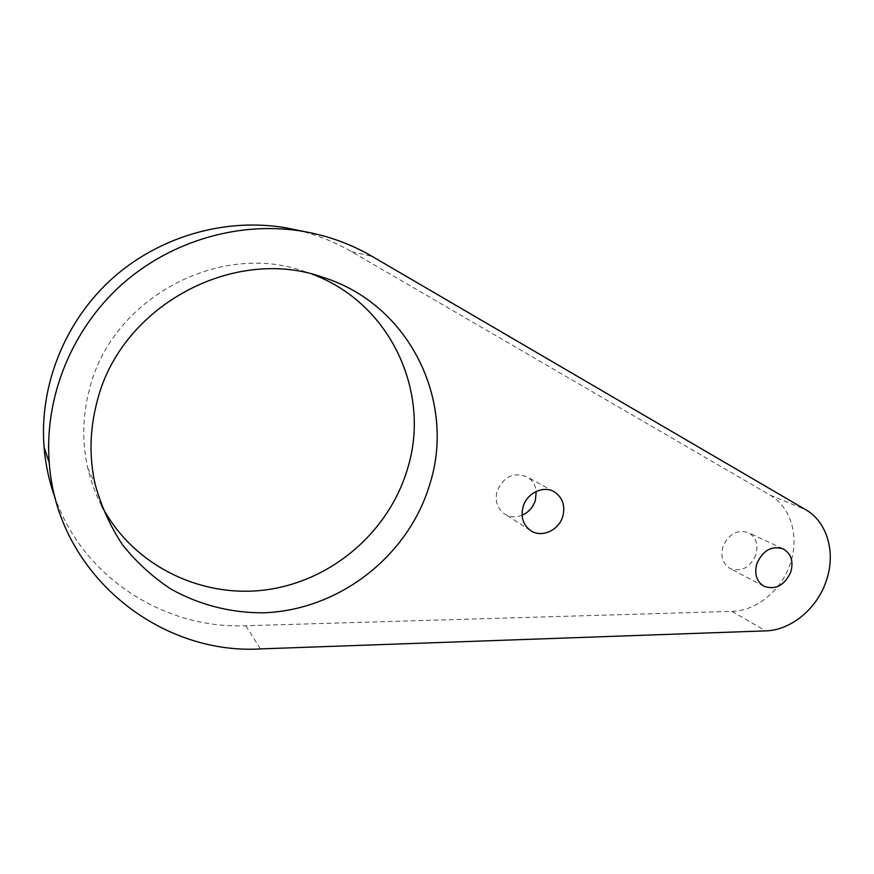 <?xml version="1.0" encoding="UTF-8"?>
<svg xmlns="http://www.w3.org/2000/svg" width="874" height="874" viewBox="0 0 874 874"><rect width="100%" height="100%" fill="white"/><g stroke="black" fill="none" stroke-linecap="round" stroke-linejoin="round"><path stroke-width="0.66" stroke-dasharray="4.37 3.28" d="M755.912 554.772C749.925 567.827 741.239 572.361 729.834 568.384C722.7 563.708 720.416 556.465 722.962 546.654C728.73 533.872 737.219 529.207 748.439 532.648C756.065 537.237 758.556 544.611 755.912 554.772M522.084 515.234C515.616 517.725 509.64 517.2 504.156 513.65C497.098 508.133 494.75 500.573 497.12 490.991C503.752 476.417 513.792 471.742 527.24 476.975C532.419 480.197 535.412 485.004 536.232 491.417M101.439 505.456C95.342 493.624 90.787 481.137 87.761 467.983C82.003 442.364 82.473 416.516 89.159 390.438C110.943 298.242 219.385 241.006 304.021 271.322L312.422 274.272M296.952 230.07C316.443 234.647 334.633 241.847 351.534 251.668L769.928 495.045C790.959 506.898 799.557 536.669 790.413 563.271C781.869 590.048 756.655 610.948 731.909 611.363L245.758 625.74C165.787 629.171 84.199 578.894 55.412 498.748M731.909 611.363L765.668 630.875M769.928 495.045L805.719 509.706M351.534 251.668L372.258 256.453M245.758 625.74L260.518 648.901M763.821 586.203L729.834 568.384M530.299 530.343L504.156 513.65M87.761 467.983L95.179 484.436M304.021 271.322L321.173 276.752M553.581 491.461L527.24 476.975M782.907 548.763L748.439 532.648"/><path stroke-width="1.31" d="M790.828 571.902C784.568 585.514 775.555 590.278 763.821 586.203C756.48 581.374 754.164 573.847 756.862 563.632C762.904 550.303 771.709 545.398 783.268 548.938C791.112 553.668 793.636 561.327 790.828 571.902M536.232 491.417L535.347 500.409C533.02 507.39 528.606 512.339 522.084 515.234M562.769 516.381C558.836 530.616 541.061 538.34 530.299 530.343C522.991 524.619 520.587 516.742 523.089 506.712C526.891 492.914 543.683 485.092 554.466 491.942C562.659 497.59 565.423 505.729 562.769 516.381M429.877 484.021C408.759 555.427 340.052 609.976 263.904 612.794C231.468 613.078 199.48 605.07 170.922 589.065C152.644 577.015 136.573 562.353 122.699 545.07C110.397 526.509 101.22 506.297 95.179 484.436C89.159 457.539 89.683 430.358 96.752 402.914C119.771 305.813 233.992 245.386 322.473 277.167C410.026 304.207 456.075 401.822 429.877 484.021M312.422 274.272C391.148 303.497 431.253 393.18 407.492 468.901C389.214 530.879 333.409 579.932 268.045 589.568C202.823 599.203 133.099 566.418 101.439 505.456M826.367 580.554C817.376 608.413 791.21 630.285 765.668 630.875L260.518 648.901C158.959 655.118 56.876 573.945 49.261 462.838C44.039 397.812 71.515 329.542 121.803 284.509C172.287 239.629 242.065 220.521 304.665 231.643C329.006 236.089 351.534 244.349 372.258 256.453L805.719 509.706C827.35 521.942 835.992 552.86 826.367 580.554M55.412 498.748C49.348 482.24 45.579 465.088 44.082 447.269C39.079 385.412 65.102 320.682 112.833 277.998C160.75 235.477 227.109 217.375 286.891 228.005L296.952 230.07M44.082 447.269L49.261 462.838M286.891 228.005L304.665 231.643M321.173 276.752L322.473 277.167M554.466 491.942L553.581 491.461"/></g></svg>
